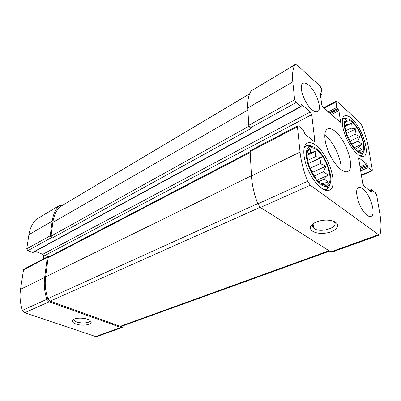 <?xml version="1.0" encoding="UTF-8"?>
<svg xmlns="http://www.w3.org/2000/svg" width="401" height="401" viewBox="0 0 401 401"><rect width="100%" height="100%" fill="white"/><g stroke="black" fill="none" stroke-linecap="round" stroke-linejoin="round"><path stroke-width="0.6" d="M316.78 150.024C313.938 147.804 311.567 147.187 309.667 148.185C305.863 150.24 306.339 160.3 310.915 170.044C315.442 179.808 322.86 186.66 326.89 185.087C334.569 183.026 327.056 157.563 316.78 150.024M307.336 151.984L310.529 148.966L310.509 152.706L315.732 151.177L315.527 156.631L321.326 157.473L320.239 163.568L325.898 166.189L323.467 171.743L328.309 175.142L324.379 179.087L327.913 182.049L322.695 183.688L324.74 185.056L324.464 185.177M352.243 122.3C349.918 120.235 348.038 119.578 346.614 120.325C339.421 123.302 354.865 155.718 361.687 151.974C367.296 150.465 360.414 129.162 352.243 122.3M345.05 123.127L347.196 121.122L346.91 124.556L351.321 123.307L350.965 128.155L355.923 128.927L354.915 134.25L359.837 136.49L357.757 141.267L362.068 144.079L358.755 147.413L362.028 149.763L358.795 150.761M367.206 165.217L366.574 163.999L358.94 157.844L358.745 158.781L362.725 183.583L364.043 186.114L371.236 191.848L371.496 191.934L371.597 191.412L371.491 189.643L375.376 192.635L376.654 195.097L379.792 213.332C381.196 221.517 381.316 228.46 380.163 234.154L379.607 234.976L378.584 234.695L310.289 185.217L307.592 181.337C303.522 170.836 301.011 161.072 300.053 152.039L297.442 126.776L297.727 125.804L298.57 126.049L303.271 129.864L304.9 134.019L313.752 141.157L314.514 141.383L314.785 140.395L311.717 114.656L310.304 111.954L301.662 104.586L301.121 104.877L301.141 106.601L300.725 106.465L296.113 102.556L294.655 99.774L292.81 81.899C292.068 74.19 292.81 68.456 295.041 64.696L295.291 64.436L297.101 65.097L320.038 86.045L321.356 88.586L322.093 94.135L321.998 94.531L321.632 94.4L320.424 93.503L320.324 93.904L321.762 104.861L323.106 107.453L340.314 122.25L340.499 121.398L338.905 110.621L336.825 107.428L336.023 101.944L336.198 101.157L336.86 101.408L359.757 122.32L361.792 125.483C365.085 133.583 367.366 141.247 368.639 148.48L372.313 169.869L372.133 170.816L368.038 167.633L367.206 165.217L360.268 168.275M379.607 234.976L331.928 252.109L330.84 251.888L260.429 207.482L257.783 203.873C254.059 193.939 251.953 184.615 251.457 175.904L250.144 151.488L250.505 150.525L297.727 125.804M335.582 222.329C334.033 221.282 331.918 220.595 329.236 220.274C321.903 219.322 312.64 222.36 310.83 226.189C308.269 230.806 316.675 234.555 325.858 233.091C335.096 231.788 340.76 225.808 335.582 222.329M296.113 102.556L250.139 127.944L248.74 125.318L247.808 107.954C247.462 100.445 248.59 94.761 251.201 90.907L295.291 64.436M123.764 325.527L122.125 327.497L120.891 327.477L95.679 336.549L24.626 312.765L22.396 310.374C20.13 303.191 19.509 296.169 20.531 289.311L23.509 269.918L24.08 269.066L47.874 256.61L49.128 256.72M122.125 327.497L96.917 336.554L95.679 336.549M87.854 319.341C83.017 317.532 74.651 317.848 72.706 319.903C70.19 322.148 76.451 325.196 83.323 325.186C91.057 324.655 93.082 322.925 89.393 319.998L87.854 319.341M47.874 256.61L47.313 257.477L44.636 277.472C43.724 284.545 44.466 291.823 46.867 299.301L49.158 301.813L120.891 327.477M43.338 258.981L43.729 256.149L42.681 254.329L35.243 251.267M301.126 104.892L301.246 104.45L301.662 104.586M301.141 106.601L32.872 252.56L27.814 250.695L26.747 248.836L28.922 234.67C29.925 228.5 32.26 223.477 35.94 219.593L59.338 205.528L61.694 205.693M59.338 205.528L58.967 205.828C55.338 209.748 53.072 214.876 52.17 221.212L50.22 235.773L51.328 237.713L52.135 238.064L51.027 236.124L52.852 222.41C53.754 216.064 56.01 210.931 59.634 207.001L249.663 93.784M250.139 127.944L250.956 128.551L52.135 238.064M311.928 109.618C304.284 103.508 298.143 85.278 302.986 83.353C304.519 82.581 306.534 83.293 309.026 85.483C316.589 91.864 322.494 109.553 317.622 111.538C316.188 112.24 314.289 111.598 311.928 109.618M367.11 215.297C359.587 210.239 353.221 189.021 358.689 187.658C359.842 187.212 361.241 187.633 362.895 188.921C370.323 194.279 376.514 214.911 371.005 216.4C369.943 216.791 368.644 216.42 367.11 215.297M351.647 118.556C348.74 115.959 346.369 115.072 344.539 115.904C340.765 117.658 341.822 128.651 347.05 139.558C352.223 150.485 360.078 158.205 363.812 156.365C370.709 154.024 361.943 127.287 351.647 118.556M316.244 145.563C312.715 142.776 309.737 141.929 307.306 143.022C302.239 145.357 302.695 158.37 308.67 171.087C314.574 183.833 324.264 192.58 329.331 190.214C338.76 187.001 329.161 155.152 316.244 145.563M335.301 131.473C332.183 128.846 329.597 127.994 327.547 128.916C323.286 130.891 324.083 142.555 329.542 154.034C334.94 165.548 343.441 173.568 347.672 171.533C355.507 168.861 346.529 140.415 335.301 131.473M329.632 251.126L121.483 326.349L120.24 326.329L50.125 301.161L47.839 298.655C45.443 291.191 44.696 283.933 45.604 276.87L48.14 257.818L48.701 256.946L250.159 151.738M74.12 319.061L74.07 320.048C75.263 323.747 91.438 323.978 89.869 320.269M313.427 223.527L312.885 224.314C312.204 225.663 312.429 226.891 313.562 227.994C319.171 233.948 340.705 227.272 333.817 221.532L333.467 221.247M341.076 169.713C341.993 160.24 334.028 142.545 325.963 136.094L324.76 135.167M316.645 148.906C313.923 146.761 311.582 146.009 309.622 146.646C304.986 148.144 305.196 159.322 310.359 170.3C315.452 181.312 323.898 188.686 328.038 186.114C335.336 182.676 327.216 156.706 316.645 148.906M312.459 146.616C310.284 145.357 308.379 145.002 306.76 145.543L304.078 148.069M323.371 189.427L327.041 189.011C328.504 188.119 329.452 186.44 329.893 183.969M352.093 121.363C349.817 119.333 347.928 118.566 346.424 119.062C343 120.21 343.792 129.603 348.284 138.967C352.725 148.35 359.507 154.861 362.544 152.911C367.917 150.425 360.554 128.5 352.093 121.363M347.767 118.932L343.873 118.175L342.434 119.358M359.812 155.839L361.632 155.463L363.491 151.949M344.915 125.543L346.91 124.556M344.97 126.45L351.321 123.307M345.732 130.721L350.965 128.155M346.549 133.483L355.923 128.927M348.118 137.518L354.915 134.25M349.933 141.202L359.837 136.49M351.682 144.129L357.757 141.267M354.314 147.698L362.068 144.079M355.451 148.951L358.755 147.413M307.056 154.38L310.509 152.706M307.046 155.372L315.732 151.177M307.642 160.39L315.527 156.631M308.444 163.563L321.326 157.473M308.765 164.59L310.199 168.25L320.239 163.568M310.199 168.25L312.895 172.174L325.898 166.189M312.895 172.174L313.131 174.245M314.204 175.959L323.467 171.743M317.311 180.079L328.309 175.142M318.75 181.598L324.379 179.087M321.848 184.064L322.695 183.688M307.898 150.25L308.559 149.924M336.023 101.944L324.038 108.27M371.612 170.636L361.361 175.072M378.584 234.695L330.84 251.888M310.289 185.217L260.429 207.482M307.592 181.337L257.783 203.873M300.053 152.039L251.457 175.904M297.442 126.776L250.144 151.488M294.655 99.774L248.74 125.318M292.81 81.899L247.808 107.954M295.041 64.696L251.201 90.907M368.038 167.633L360.684 170.851M367.406 166.415L360.459 169.468M366.574 163.999L360.048 166.886M359.512 158.039L358.715 158.4M371.597 191.412L370.995 191.663M371.386 190.154L369.887 190.776M49.158 301.813L24.626 312.765M46.867 299.301L22.396 310.374M44.636 277.472L20.531 289.311M47.313 257.477L23.509 269.918M314.785 140.395L313.562 141.002M311.717 114.656L43.729 256.149M310.304 111.954L42.681 254.329M300.725 106.465L32.406 252.57M51.328 237.713L27.814 250.695M50.22 235.773L26.747 248.836M52.17 221.212L28.922 234.67M58.967 205.828L35.94 219.593M321.632 94.4L320.474 95.032M320.79 93.639L320.324 93.894M340.499 121.398L339.522 121.894M338.905 110.621L331.216 114.586M338.264 109.383L330.103 113.608M337.472 108.666L329.306 112.907M336.825 107.428L328.193 111.924M248.956 126.265L51.027 236.124M247.918 109.999L52.852 222.41M249.602 93.924L59.634 207.001M250.199 152.49L48.14 257.818M251.447 175.738L45.604 276.87M257.693 203.638L47.839 298.655M260.169 207.302L50.125 301.161M329.01 250.735L120.24 326.329M323.792 184.666L326.89 185.087M307.382 151.789L309.667 148.185M359.101 151.718L361.687 151.974M345.186 122.505L346.614 120.325M336.198 101.157L323.552 107.839M372.133 170.816L361.421 175.448M371.491 189.643L369.496 190.465M321.998 94.531L320.514 95.343M74.175 319.041L74.07 320.048M73.388 319.412L72.706 319.903M313.121 223.928L313.562 227.994M312.885 224.314L310.83 226.189M309.622 146.646L306.76 145.543M328.038 186.114L327.041 189.011M324.725 190.049L326.589 189.242M304.474 146.641L306.294 145.738M346.424 119.062L343.873 118.175M362.544 152.911L361.632 155.463M360.309 156.084L361.361 155.608M342.554 118.816L343.587 118.295"/></g></svg>
